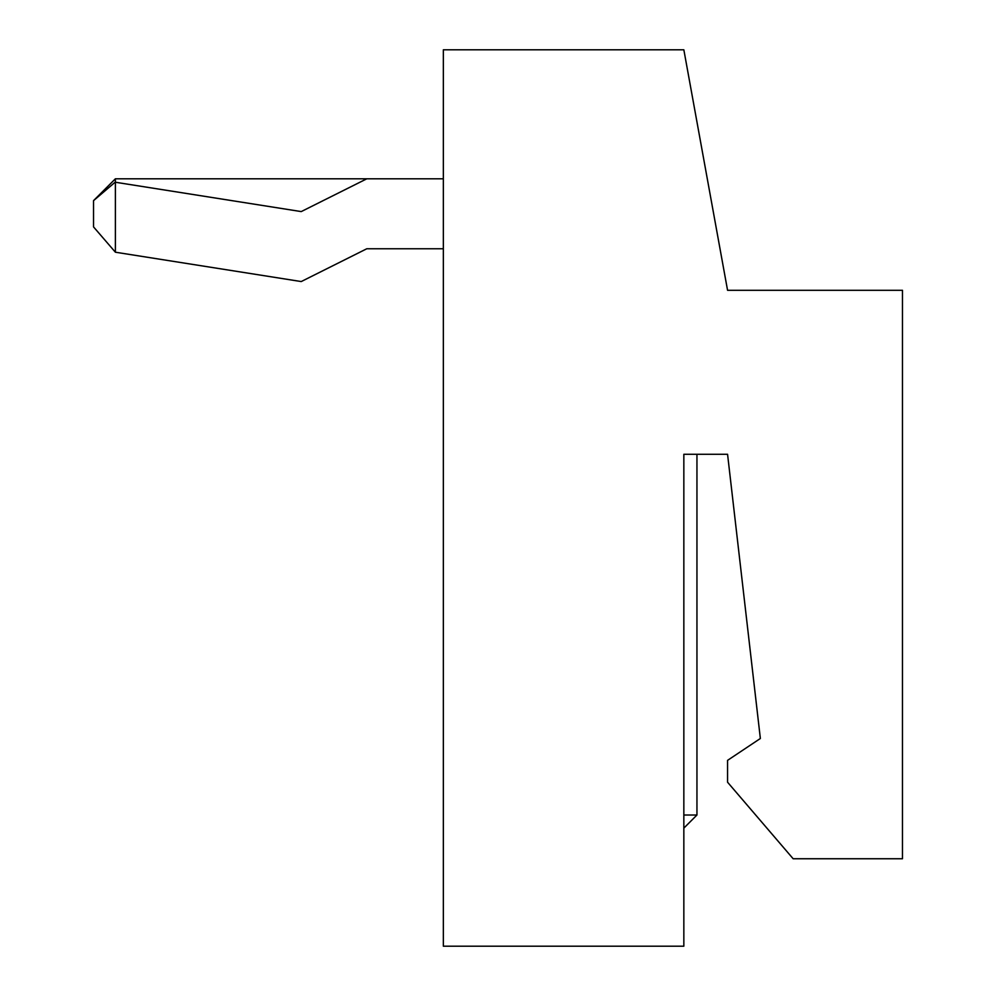 <?xml version="1.0" encoding="UTF-8"?>
<svg xmlns="http://www.w3.org/2000/svg" width="996" height="996" viewBox="0 0 996 996"><rect width="100%" height="100%" fill="white"/><g stroke="black" fill="none" stroke-linecap="round" stroke-linejoin="round"><path stroke-width="1.49" d="M683.841 946.2L683.841 454.276L727.566 454.276L760.359 738.497L727.566 760.359L727.566 782.221L793.152 858.751L902.476 858.751L902.476 290.297L727.566 290.297L683.841 49.8L443.345 49.8L443.345 946.2L683.841 946.2M683.841 815.014L696.951 815.014L696.951 454.276L683.841 454.276M727.566 454.276L760.359 738.497M696.951 815.014L683.841 828.137M443.345 178.794L115.387 178.794L115.387 252.212L301.228 281.557L366.814 248.751L443.345 248.751M366.814 178.794L301.228 211.588L115.125 182.206L93.524 200.657L115.387 178.794M93.524 200.657L93.524 226.889L115.387 252.212"/></g></svg>
